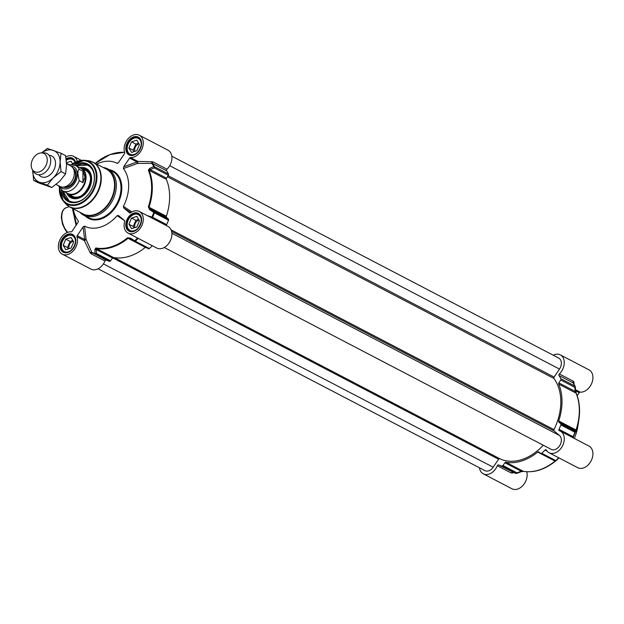 <?xml version="1.0" encoding="UTF-8"?>
<svg xmlns="http://www.w3.org/2000/svg" width="624" height="624" viewBox="0 0 624 624"><rect width="100%" height="100%" fill="white"/><g stroke="black" fill="none" stroke-linecap="round" stroke-linejoin="round"><path stroke-width="0.94" d="M573.222 437.51L573.316 436.878A55.419 39.796 -62.4 0 0 575.18 432.455L575.624 431.878A1.162 1.147 -142.6 0 0 575.211 430.56L574.774 431.106A1.162 0.835 117.6 0 1 574.915 432.26L575.18 432.455A1.162 1.147 -140.7 0 0 574.774 431.106L560.719 423.774A1.162 0.835 117.6 0 1 560.859 424.928A55.7 39.998 117.6 0 1 559.003 429.335A1.162 0.835 -62.4 0 0 559.338 430.716A12.184 8.752 117.6 0 1 560.329 431.129A12.184 8.752 117.6 0 1 562.45 445.981A12.184 8.752 117.6 0 1 549.05 452.735A12.184 8.752 117.6 0 1 546.304 450.013A1.162 0.835 -62.4 0 0 545.017 450.037A55.7 39.998 117.6 0 1 541.733 453.25A1.162 0.835 117.6 0 1 540.696 453.414L538.691 451.924A1.162 0.835 -62.4 0 0 537.709 452.049L555.032 461.089A51.059 36.668 117.6 0 1 523.24 471.284L521.258 471.268L516.976 472.859A1.162 0.835 117.6 0 1 515.947 473.351A1.162 0.796 105.1 0 0 516.516 473.335A1.162 0.499 -110.3 0 0 516.758 473.366A1.162 0.499 -110.3 0 0 516.766 473.366A1.162 0.499 -110.3 0 0 516.976 472.859L502.928 465.527A1.162 0.835 117.6 0 1 501.891 466.027A55.7 39.998 117.6 0 1 498.607 464.919A1.162 0.835 -62.4 0 0 497.32 465.715A12.184 8.752 117.6 0 1 483.296 473.827A12.184 8.752 117.6 0 1 479.466 467.789M560.719 423.774L558.878 422.042L575.211 430.56L576.303 430.209A50.77 36.465 -62.4 0 0 578.893 419.523A50.77 36.465 -62.4 0 0 576.303 393.541L575.624 390.624A1.162 0.671 -5.9 0 1 575.687 390.796L576.272 393.362A1.162 0.694 157.1 0 0 576.038 393.128A51.059 36.668 117.6 0 1 576.038 429.998L558.714 420.958A1.162 0.835 -62.4 0 0 558.878 422.042M558.714 420.958A51.059 36.668 -62.4 0 0 558.714 384.088L576.038 393.128L575.211 391.42A1.162 0.671 -5.9 0 0 575.687 390.796L575.25 386.685A1.162 0.671 -6.2 0 0 575.18 386.498A1.162 0.718 152.9 0 0 575.133 386.279A1.162 0.718 152.9 0 0 574.915 386.069A1.162 0.835 117.6 0 1 574.774 387.309A1.162 0.671 -6.2 0 0 575.25 386.685A1.162 1.162 0 0 0 575.133 386.279L573.206 382.902A1.162 0.874 0.1 0 0 573.214 382.98M558.878 382.902L560.719 379.977L574.774 387.309L575.211 391.42L558.878 382.902A1.162 0.835 -62.4 0 0 558.714 384.088M553.184 355.196A12.184 8.752 117.6 0 1 560.329 354.892A12.184 8.752 117.6 0 1 559.338 373.932A1.162 0.835 -62.4 0 0 559.003 375.523A55.7 39.998 117.6 0 1 560.859 378.737A1.162 0.835 117.6 0 1 560.719 379.977M502.928 465.527L504.933 462.751L521.258 471.268A1.162 0.499 -110.5 0 1 521.048 471.775L523.396 471.338C534.152 473.008 544.822 469.599 555.407 461.128L555.719 460.879M523.396 471.338A1.162 0.788 100.1 0 1 523.24 471.284L505.916 462.244A1.162 0.835 -62.4 0 0 504.933 462.751M505.916 462.244A51.059 36.668 -62.4 0 0 537.709 452.049M575.695 390.858L579.228 392.699A1.162 0.835 117.6 0 1 580.172 392.145A12.184 8.752 -62.4 0 0 591.825 383.066A12.184 8.752 -62.4 0 0 588.962 369.829L560.329 354.892M579.228 392.699L577.177 395.733M576.303 393.541A1.162 0.694 157.1 0 0 576.272 393.362C579.454 401.084 580.328 409.804 578.893 419.523L577.832 426.426A35.396 25.42 117.6 0 1 574.267 438.407M549.05 452.735L577.691 467.68A12.184 8.752 -62.4 0 0 591.084 460.925A12.184 8.752 -62.4 0 0 588.962 446.074L560.329 431.129M483.296 473.827L511.937 488.771A12.184 8.752 -62.4 0 0 523.154 485.215A12.184 8.752 -62.4 0 0 526.734 471.736M513.217 472.228L498.607 464.919M497.32 465.715L511.376 473.047L513.482 472.579M512.717 472.282A1.162 0.718 -118.1 0 0 512.507 473.054M520.822 471.744A1.162 0.499 -110.5 0 0 521.048 471.775L516.766 473.366A1.162 1.162 0 0 1 516.056 473.398L512.78 472.243M555.017 460.45L555.032 461.089A1.162 0.413 -129.4 0 0 555.407 461.128A1.162 0.413 -129.4 0 1 555.407 461.128L556.288 460.411M554.915 460.832A1.162 1.154 -136.9 0 0 556.148 460.629L555.781 460.582A1.162 0.835 117.6 0 1 554.752 460.746L540.868 453.508M573.035 437.767A1.162 0.835 117.6 0 1 573.05 436.667L573.316 436.878A1.162 1.154 0.7 0 0 573.37 437.939M575.624 431.878L576.303 430.209M559.003 375.523L573.05 382.855A1.162 0.835 117.6 0 1 573.386 381.264L559.338 373.932M574.018 384.259L573.963 382.091A1.162 0.874 0.1 0 0 573.206 382.902M573.963 382.091L573.386 381.264M128.918 224.234L131.555 218.088L136.828 216.403L139.464 220.849L136.828 226.988L131.555 228.68L128.918 224.234L133.216 226.473L134.051 227.877M138.629 219.437L135.853 220.334L133.216 226.473M131.555 218.088L135.853 220.334M139.082 220.21A4.859 3.487 -62.4 0 0 134.659 226.005A4.859 3.487 -62.4 0 0 134.948 227.596M139.987 215.397A9.282 6.669 -62.4 0 0 138.7 214.422A9.282 6.669 -62.4 0 0 131.087 216.169A9.282 6.669 -62.4 0 0 127.101 224.999A9.282 6.669 -62.4 0 0 130.112 230.88A9.282 6.669 -62.4 0 0 131.641 231.379M127.156 224.796A8.939 6.419 -62.4 0 0 134.191 230.693A8.939 6.419 -62.4 0 0 141.219 220.288A8.939 6.419 -62.4 0 0 134.191 214.383A8.939 6.419 -62.4 0 0 127.156 224.796M63.164 245.318L65.801 239.179L71.074 237.487L73.71 241.933L71.074 248.079L65.801 249.764L63.164 245.318L67.462 247.556L68.297 248.968M72.875 240.529L70.099 241.418L67.462 247.556M65.801 239.179L70.099 241.418M73.328 241.293A4.859 3.487 -62.4 0 0 68.905 247.096A4.859 3.487 -62.4 0 0 69.194 248.68M74.233 236.48A9.282 6.669 -62.4 0 0 72.946 235.505A9.282 6.669 -62.4 0 0 65.333 237.253A9.282 6.669 -62.4 0 0 61.347 246.082A9.282 6.669 -62.4 0 0 64.358 251.971A9.282 6.669 -62.4 0 0 65.887 252.47M61.402 245.879A8.939 6.419 -62.4 0 0 68.437 251.784A8.939 6.419 -62.4 0 0 75.465 241.371A8.939 6.419 -62.4 0 0 68.437 235.474A8.939 6.419 -62.4 0 0 61.402 245.879M128.918 147.989L131.555 141.851L136.828 140.158L139.464 144.604L136.828 150.743L131.555 152.435L128.918 147.989L133.216 150.228L134.051 151.64M138.629 143.2L135.853 144.089L133.216 150.228M131.555 141.851L135.853 144.089M139.082 143.965A4.859 3.487 -62.4 0 0 134.659 149.768A4.859 3.487 -62.4 0 0 134.948 151.351M139.987 139.152A9.282 6.669 -62.4 0 0 138.7 138.177A9.282 6.669 -62.4 0 0 131.087 139.924A9.282 6.669 -62.4 0 0 127.101 148.754A9.282 6.669 -62.4 0 0 130.112 154.643A9.282 6.669 -62.4 0 0 131.641 155.134M127.156 148.551A8.939 6.419 -62.4 0 0 134.191 154.448A8.939 6.419 -62.4 0 0 141.219 144.043A8.939 6.419 -62.4 0 0 134.191 138.146A8.939 6.419 -62.4 0 0 127.156 148.551M66.464 162.724L71.074 161.242L72.579 163.792M66.495 163.293L69.506 164.869M74.233 160.235A9.282 6.669 -62.4 0 0 72.946 159.268A9.282 6.669 -62.4 0 0 66.253 160.259M75.005 162.357A8.939 6.419 -62.4 0 0 66.261 160.329M166.975 169.213L152.927 161.881A1.162 0.835 -62.4 0 0 152.591 163.48L151.913 163.402A55.419 39.796 117.6 0 1 153.777 166.631L149.666 168.379A1.162 0.546 67.1 0 1 150.197 169.666L154.307 167.934A1.162 0.835 -62.4 0 0 154.448 166.694A1.162 0.718 152.9 0 0 153.777 166.631A1.162 0.546 67.3 0 1 154.307 167.934L168.363 175.266A1.162 0.835 -62.4 0 0 168.503 174.026A55.7 39.998 -62.4 0 0 166.639 170.812A1.162 0.835 117.6 0 1 166.975 169.213A12.184 8.752 -62.4 0 0 167.965 150.173L139.324 135.229A12.184 8.752 117.6 0 1 142.186 148.465A12.184 8.752 117.6 0 1 130.533 157.544A1.162 0.835 -62.4 0 0 129.581 158.098L136.976 161.959A1.162 0.538 -110.1 0 0 137.553 163.41L137.92 161.405A1.162 0.835 -62.4 0 0 136.976 161.959L123.692 166.819L123.404 168.566L137.553 163.41L151.913 163.402L151.616 161.733L137.92 161.405L130.533 157.544M168.363 175.266L166.522 178.183L150.197 169.666L149.035 170.336A1.162 0.694 157.1 0 0 148.356 170.258A50.77 36.465 117.6 0 1 148.356 206.918L149.666 209.641L154.448 212.885A1.162 0.835 -62.4 0 0 154.307 211.731L153.777 212.581A55.419 39.796 117.6 0 1 151.913 217.012L147.256 215.615M149.666 209.641L150.197 208.806L166.522 217.324L168.363 219.063L154.307 211.731L150.197 208.806L149.035 207.207A51.059 36.668 -62.4 0 0 149.035 170.336L166.358 179.369A1.162 0.835 117.6 0 1 166.522 178.183M166.358 179.369A51.059 36.668 117.6 0 1 166.358 216.247L148.356 206.918M166.522 217.324A1.162 0.835 117.6 0 1 166.358 216.247M166.624 225.716A1.162 0.835 117.6 0 1 166.639 224.624A55.7 39.998 -62.4 0 0 168.503 220.217A1.162 0.835 -62.4 0 0 168.363 219.063M128.053 233.08L156.694 248.024A12.184 8.752 -62.4 0 0 170.087 241.27A12.184 8.752 -62.4 0 0 167.965 226.418L139.324 211.474A12.184 8.752 117.6 0 1 141.445 226.325A12.184 8.752 117.6 0 1 128.053 233.08A12.184 8.752 117.6 0 1 124.636 221.52A1.162 0.835 -62.4 0 0 124.418 220.49L118.427 215.483M134.456 241.457L148.34 248.703A1.162 0.835 -62.4 0 0 149.37 248.531A55.7 39.998 -62.4 0 0 152.272 245.723M137.553 238.04A55.419 39.796 117.6 0 1 134.745 240.755L134.285 241.379A1.162 0.835 -62.4 0 0 135.322 241.207L130.447 238.095L127.468 237.838A50.77 36.465 117.6 0 1 95.846 247.978L94.864 249.506A1.162 0.718 176.3 0 0 96.244 249.522L112.57 258.04L110.565 260.816L96.517 253.484A1.162 0.718 176 0 1 95.113 253.469A1.162 0.796 105.1 0 0 95.48 253.976A1.162 0.835 -62.4 0 0 96.517 253.484L96.229 248.492A51.059 36.668 -62.4 0 0 128.029 238.298L145.353 247.338A1.162 0.835 117.6 0 1 145.501 247.229M145.353 247.338A51.059 36.668 117.6 0 1 113.552 257.533L96.229 248.492A1.162 0.788 100.1 0 1 95.846 247.978M112.57 258.04A1.162 0.835 117.6 0 1 113.552 257.533M77.204 235.63L83.093 226.91L84.599 239.491A1.162 0.835 -62.4 0 0 84.38 240.653L86.135 239.515A1.162 0.71 -6.9 0 0 84.599 239.491L77.204 235.63A1.162 0.835 -62.4 0 0 76.986 236.8A12.184 8.752 117.6 0 1 73.655 250.458A12.184 8.752 117.6 0 1 62.299 254.171L90.94 269.108A12.184 8.752 -62.4 0 0 104.965 261.004A1.162 0.835 117.6 0 1 106.244 260.208A55.7 39.998 -62.4 0 0 109.535 261.308A1.162 0.835 -62.4 0 0 110.565 260.816M79.864 212.246A26.107 18.751 -62.4 0 0 83.725 215.233A26.107 18.751 -62.4 0 0 105.128 210.319A26.107 18.751 -62.4 0 0 116.345 185.5A26.107 18.751 -62.4 0 0 107.874 168.94A26.107 18.751 -62.4 0 0 103.217 167.489M106.244 260.208L91.814 252.361L86.135 239.515L84.521 226.122A35.396 25.42 -62.4 0 0 117.101 215.67L124.535 220.615M118.529 215.553L117.101 215.67M129.815 212.963L129.581 212.846A1.162 0.835 -62.4 0 0 130.533 212.792A12.184 8.752 117.6 0 1 139.324 211.474M129.581 212.846L123.692 207.901L130.79 212.605M131.882 211.934L123.404 206.341L123.692 207.901M123.404 206.341A35.396 25.42 -62.4 0 0 123.404 168.566M123.692 166.819L129.581 158.098M118.217 162.864L117.101 163.277L118.529 162.49L124.418 153.769A1.162 0.835 -62.4 0 0 124.636 152.599A12.184 8.752 117.6 0 1 127.967 138.941A12.184 8.752 117.6 0 1 139.324 135.229M96.689 164.081A35.396 25.42 -62.4 0 1 117.101 163.277L117.624 163.277M65.809 156.959A12.184 8.752 117.6 0 1 73.57 156.32A12.184 8.752 117.6 0 1 77.22 161.374M73.336 208.837A35.396 25.42 -62.4 0 0 78.218 220.841L78.343 221.598M62.299 254.171A12.184 8.752 117.6 0 1 59.436 240.934A12.184 8.752 117.6 0 1 71.089 231.855A1.162 0.835 -62.4 0 0 72.041 231.301L77.961 222.534L78.351 221.161M84.521 226.122L83.093 226.91M94.864 163.667L95.846 162.88A1.162 0.413 50.6 0 0 95.854 162.872L95.854 162.872A1.162 0.413 50.6 0 0 95.846 162.88A50.77 36.465 117.6 0 1 124.558 152.373M152.927 161.881L151.616 161.733M149.666 168.379L148.356 170.258M166.639 224.624L152.591 217.292L151.913 217.012L151.616 217.885M130.447 238.095L130.003 238.703L134.285 241.371A1.162 1.162 0 0 0 134.363 241.426L148.418 248.75M127.468 237.838A1.162 0.413 -129.4 0 0 128.029 238.298L129.753 238.555L134.285 241.379M94.864 249.506L95.113 253.469A55.419 39.796 117.6 0 1 91.814 252.361A1.162 0.538 164.9 0 0 90.16 252.697L90.909 253.672L104.965 261.004M76.986 236.8L84.38 240.653L90.16 252.697M76.51 224.679L72.985 208.65M72.392 208.338L76.066 225.342M79.209 169.26A14.219 10.21 -62.4 0 0 75.738 165.586A20.311 14.586 117.6 0 1 87.797 165.001A20.311 14.586 117.6 0 1 94.38 177.879A20.311 14.586 117.6 0 1 85.66 197.192A20.311 14.586 117.6 0 1 69.007 201.014A20.311 14.586 117.6 0 1 62.595 190.796A14.219 10.21 -62.4 0 0 79.209 180.679L77.984 174.33C77.735 171.764 78.14 170.079 79.209 169.26L82.937 171.202L84.973 177.013L82.937 182.621L79.209 180.679M61.363 190.008A21.122 15.171 -62.4 0 0 80.2 201.1A21.122 15.171 -62.4 0 0 94.263 174.135A21.122 15.171 -62.4 0 0 74.396 165.025M76.058 165.75L87.976 165.095A20.311 14.586 -62.4 0 0 76.105 165.773M62.946 190.983A20.311 14.586 -62.4 0 0 69.186 201.107L62.907 190.96M69.131 194.532A15.319 10.998 -62.4 0 0 69.724 195.234A15.319 10.998 -62.4 0 0 82.508 195.538A15.319 10.998 -62.4 0 0 91.018 180.032A15.319 10.998 -62.4 0 0 83.468 168.893A15.319 10.998 -62.4 0 0 82.547 168.808M66.768 193.159A16.536 11.872 -62.4 0 0 71.284 197.941A16.536 11.872 -62.4 0 0 82.43 196.318A16.536 11.872 -62.4 0 0 91.416 181.717A16.536 11.872 -62.4 0 0 86.572 168.628A16.536 11.872 -62.4 0 0 80.067 167.661M171.803 156.211L558.722 358.082A8.12 5.834 117.6 0 1 559.486 369.08L554.073 377.083A1.162 0.835 -62.4 0 0 553.972 378.464A49.553 35.584 117.6 0 1 553.972 429.624A1.162 0.835 -62.4 0 0 554.073 430.934L559.486 435.474A8.12 5.834 117.6 0 1 559.822 445.419A8.12 5.834 117.6 0 1 551.203 449.366L164.276 247.486M543.27 445.232A49.553 35.584 117.6 0 1 499.754 458.718A1.162 0.835 -62.4 0 0 498.592 459.217L493.178 467.22A8.12 5.834 117.6 0 1 484.903 470.629L98.077 268.804M56.066 184.447L59.842 186.412A11.606 8.33 -62.4 0 0 69.358 184.228A11.606 8.33 -62.4 0 0 74.342 173.199A11.606 8.33 -62.4 0 0 70.582 165.836L66.511 163.714M82.937 171.202L82.937 182.621M58.297 185.609L62.587 190.796L67.743 193.479A14.219 10.21 -62.4 0 0 79.396 190.811A14.219 10.21 -62.4 0 0 85.504 177.294A14.219 10.21 -62.4 0 0 80.894 168.277L75.738 165.586L71.097 164.635L68.975 165.001M66.214 192.683A14.508 10.421 -62.4 0 0 67.922 193.9A14.508 10.421 -62.4 0 0 79.81 191.17A14.508 10.421 -62.4 0 0 86.05 177.38A14.508 10.421 -62.4 0 0 81.338 168.176A14.508 10.421 -62.4 0 0 79.365 167.482M32.417 169.689L33.844 171.896A11.606 8.33 -62.4 0 0 36.231 174.096A11.606 8.33 -62.4 0 0 45.747 171.912A11.606 8.33 -62.4 0 0 50.731 160.875A11.606 8.33 -62.4 0 0 46.964 153.52A11.606 8.33 -62.4 0 0 43.797 152.825L41.176 152.911A10.21 7.332 -62.4 0 0 31.2 165.149A10.21 7.332 -62.4 0 0 32.417 169.689A10.21 7.332 -62.4 0 0 41.449 170.82A10.21 7.332 -62.4 0 0 47.276 159.994A10.21 7.332 -62.4 0 0 41.176 152.911M38.922 174.79A11.606 8.33 -62.4 0 0 49.148 175.523A11.606 8.33 -62.4 0 0 55.528 163.379A11.606 8.33 -62.4 0 0 49.078 155.329M41.543 152.896L47.354 148.465L61.058 153.247L60.099 161.912L61.058 171.584L53.243 177.871L47.354 185.149L33.657 180.375L32.705 170.126A17.41 12.503 -62.4 0 0 32.698 170.703A17.41 12.503 -62.4 0 0 39.546 182.263A17.41 12.503 -62.4 0 0 53.243 177.871A17.41 12.503 -62.4 0 0 60.099 161.912A17.41 12.503 -62.4 0 0 53.243 150.361A17.41 12.503 -62.4 0 0 41.707 152.888M33.657 180.375L38.181 182.738L51.878 187.512L59.693 181.233L65.582 173.948L66.542 165.282L65.582 155.61L61.058 153.247M51.878 187.512L47.354 185.149M65.582 173.948L61.058 171.584M511.376 473.047A1.162 0.835 117.6 0 1 512.655 472.251A55.7 39.998 117.6 0 0 515.947 473.351L501.891 466.027M530.228 471.689A50.77 36.465 -62.4 0 0 555.415 461.12M540.782 453.469L554.83 460.801A1.162 1.162 0 0 0 556.148 460.629A55.419 39.796 -62.4 0 0 557.177 459.67A55.419 39.796 -62.4 0 0 558.964 457.907M558.683 457.766A55.7 39.998 117.6 0 1 555.781 460.582L541.733 453.25M545.017 450.037L547.037 451.09M560.859 424.928L574.915 432.26A55.7 39.998 117.6 0 1 573.05 436.667L559.003 429.335M573.05 382.855A55.7 39.998 117.6 0 1 574.915 386.069L560.859 378.737M580.172 392.145L575.578 389.75M66.191 159.705A9.461 6.794 117.6 0 1 72.665 158.925L75.247 162.232M63.921 251.94A9.461 6.794 117.6 0 1 60.848 245.942A9.461 6.794 117.6 0 1 64.912 236.948A9.461 6.794 117.6 0 1 72.665 235.17C80.558 238.423 71.105 256.55 63.921 251.94M129.675 230.849A9.461 6.794 117.6 0 1 126.602 224.851A9.461 6.794 117.6 0 1 130.666 215.857A9.461 6.794 117.6 0 1 138.419 214.079C146.312 217.331 136.859 235.459 129.675 230.849M129.675 154.604A9.461 6.794 117.6 0 1 126.602 148.606A9.461 6.794 117.6 0 1 130.666 139.612A9.461 6.794 117.6 0 1 138.419 137.834C146.312 141.094 136.859 159.214 129.675 154.604M59.374 187.871A23.907 17.168 -62.4 0 0 59.35 188.916A23.907 17.168 -62.4 0 0 63.328 201.053L65.442 203.518A25.163 18.073 -62.4 0 0 87.493 204.04A25.163 18.073 -62.4 0 0 100.862 178.043A25.163 18.073 -62.4 0 0 87.812 160.649L93.101 162.209L106.353 169.12A25.241 18.127 117.6 0 1 114.543 185.133A25.241 18.127 117.6 0 1 103.693 209.126A25.241 18.127 117.6 0 1 83 213.876L69.755 206.965A25.241 18.127 -62.4 0 0 90.449 202.215A25.241 18.127 -62.4 0 0 101.291 178.214A25.241 18.127 -62.4 0 0 93.101 162.209A25.241 18.127 -62.4 0 0 90.613 161.218M81.572 213.135A25.397 18.236 -62.4 0 0 103.108 210.296A25.397 18.236 -62.4 0 0 115.019 185.281A25.397 18.236 -62.4 0 0 104.926 168.379M67.517 205.483A25.241 18.127 -62.4 0 0 69.755 206.965L65.442 203.518M60.037 245.903A10.039 7.207 -62.4 0 0 71.885 250.029A10.039 7.207 -62.4 0 0 71.885 234.164A10.039 7.207 -62.4 0 0 60.037 245.903M125.791 224.812A10.039 7.207 -62.4 0 0 137.639 228.946A10.039 7.207 -62.4 0 0 137.639 213.08A10.039 7.207 -62.4 0 0 125.791 224.812M125.791 148.567A10.039 7.207 -62.4 0 0 137.639 152.701A10.039 7.207 -62.4 0 0 137.639 136.835A10.039 7.207 -62.4 0 0 125.791 148.567M85.207 216.013A26.692 19.165 -62.4 0 0 108.342 215.023A26.692 19.165 -62.4 0 0 121.82 187.964A26.692 19.165 -62.4 0 0 109.364 169.712M75.512 162.107A10.039 7.207 -62.4 0 0 66.082 158.816M107.874 168.94L112.531 171.366A26.107 18.751 117.6 0 1 121.001 187.925A26.107 18.751 117.6 0 1 109.785 212.753A26.107 18.751 117.6 0 1 88.374 217.659L83.725 215.233M168.503 174.026L154.448 166.694A55.7 39.998 -62.4 0 0 152.591 163.48L166.639 170.812M168.503 220.217L154.448 212.885A55.7 39.998 -62.4 0 1 152.591 217.292A1.162 0.835 -62.4 0 0 152.576 218.392M149.37 248.531L135.322 241.207A55.7 39.998 -62.4 0 0 138.224 238.391M109.535 261.308L95.48 253.976A55.7 39.998 -62.4 0 1 92.196 252.876A1.162 0.835 -62.4 0 0 90.909 253.672M67.712 232.323A14.508 8.167 -107.8 0 1 61.799 217.924A14.508 8.167 -107.8 0 1 66.284 207.605L69.209 206.669M59.537 188.105A23.345 16.762 -62.4 0 0 59.53 188.635A23.345 16.762 -62.4 0 0 77.899 204.048A23.345 16.762 -62.4 0 0 96.268 176.857A23.345 16.762 -62.4 0 0 71.783 164.619M59.327 187.801L63.328 201.053A23.907 17.168 -62.4 0 0 84.279 201.552A23.907 17.168 -62.4 0 0 96.977 176.849A23.907 17.168 -62.4 0 0 84.583 160.321A23.907 17.168 -62.4 0 0 71.503 164.619M70.231 195.101A14.851 10.67 -62.4 0 0 88.429 188.237A14.851 10.67 -62.4 0 0 83.647 169.385M94.13 174.689A20.077 14.414 -62.4 0 0 76.167 165.805M63.016 191.014A20.077 14.414 -62.4 0 0 80.574 200.671M72.298 196.186A14.508 10.421 -62.4 0 0 82.571 195.016A14.508 10.421 -62.4 0 0 84.349 193.619M90.511 181.81A14.508 10.421 -62.4 0 0 85.722 170.469M69.724 195.234L70.855 196.443A15.881 11.404 -62.4 0 0 74.623 198.76M89.162 170.89A15.881 11.404 -62.4 0 0 85.098 169.135L83.468 168.893M87.422 169.182A16.45 11.817 -62.4 0 0 82.173 168.613M68.749 194.337A16.45 11.817 -62.4 0 0 72.228 198.315M559.486 369.08L169.705 165.711M554.073 377.083L168.09 175.695M553.972 378.464L167.411 176.779M553.972 429.624L171.07 229.85M554.073 430.934L171.592 231.379M559.486 435.474L171.889 233.243M499.754 458.718L114.426 257.673M498.592 459.217L112.702 257.884M493.178 467.22L103.436 263.874M73.655 169.393A10.156 7.293 117.6 0 1 75.582 174.806A10.156 7.293 117.6 0 1 64.522 186.904M63.305 187.091A10.616 7.628 -62.4 0 0 71.854 184.759A10.616 7.628 -62.4 0 0 76.229 174.837A10.616 7.628 -62.4 0 0 73.117 168.285M70.964 166.054A12.129 8.705 117.6 0 1 77.423 174.455A12.129 8.705 117.6 0 1 70.894 187.044A12.129 8.705 117.6 0 1 60.239 186.607M556.148 460.629L559.003 457.93M573.206 437.346L573.589 438.173M139.456 214.82L138.7 214.422M130.868 231.278L130.112 230.88M73.702 235.903L72.946 235.505M65.114 252.369L64.358 251.971M139.456 138.575L138.7 138.177M130.868 155.033L130.112 154.643M73.702 159.658L72.946 159.268M94.973 163.589L110.027 154.573L124.527 152.264M81.323 160.36L73.57 156.32M67.322 232.463L65.403 230.131L62.486 224.172L61.324 217.48L61.721 213.439L62.689 210.811L63.874 209.149L66.284 207.605M87.812 160.649L84.583 160.321L71.417 164.627M71.183 195.421C82.766 205.975 99.739 173.456 84.451 169.985M86.135 170.68L81.338 168.176M72.719 196.404L67.922 193.9"/></g></svg>
